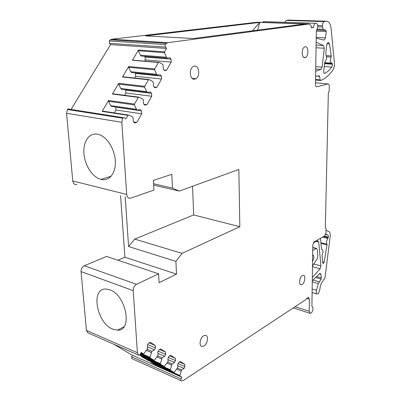 <?xml version="1.0" encoding="UTF-8"?>
<svg xmlns="http://www.w3.org/2000/svg" width="401" height="401" viewBox="0 0 401 401"><rect width="100%" height="100%" fill="white"/><g stroke="black" fill="none" stroke-linecap="round" stroke-linejoin="round"><path stroke-width="0.6" d="M113.944 344.304L132.37 355.236L131.583 356.79L131.713 358.544L181.262 380.775M117.924 260.229L124.917 257.221L176.51 274.139L159.077 282.68L158.585 273.828L106.581 256.434L84.295 265.743C82.115 266.926 81.032 268.876 81.047 271.592L86.426 330.379L87.909 332.825M124.917 257.221L120.571 195.588M69.328 109.112L67.959 108.962L67.438 109.503L66.571 113.298L72.761 180.961C73.233 183.668 74.611 184.851 76.887 184.51M311.371 27.463L313.542 27.544L311.377 27.849L311.066 25.664L309.246 23.985L257.221 22.215L111.759 39.228L110.3 39.839L109.283 41.002L109.438 43.348L110.561 44.616L71.082 109.453M264.901 21.634L263.502 21.589L262.655 22.401M316.224 38.175L323.913 40.035L324.364 39.96L325.462 37.824L326.299 31.519L325.943 30.361L323.346 29.373L322.409 27.007L322.434 25.624C322.544 23.619 323.096 22.276 324.088 21.594L326.229 21.228L288.429 20.065L286.219 20.416L284.875 22.296M326.023 230.38L328.935 231.572C330.013 232.354 330.424 234.004 330.173 236.52L324.975 277.958L322.389 281.667C320.865 283.973 320.028 286.615 319.863 289.592L318.564 293.422L317.201 294.083C316.178 293.753 315.923 292.479 316.429 290.269L318.374 283.592L321.126 279.071L321.401 277.933L320.835 274.324L320.133 273.402L319.517 273.688L312.194 280.895M313.542 27.544C313.647 25.463 314.219 24.05 315.261 23.303C316.81 22.827 317.662 24.04 317.823 26.942L316.339 31.007L315.452 84.576C315.512 86.135 315.958 86.882 316.795 86.827L328.013 83.939C328.81 83.889 329.231 84.616 329.271 86.13L329.161 91.177L328.339 92.902L325.346 227.633L326.063 228.565L325.963 233.016L324.67 235.923L314.133 241.808L312.795 244.795L311.918 306.479C312.855 306.735 313.166 307.853 312.845 309.823C312.259 312.048 311.387 313.231 310.229 313.376L309.176 311.241L309.361 299.246L308.309 297.186L305.502 299.828L183.362 380.479L181.442 380.855L131.713 358.544M170.42 370.248L147.222 359.998L140.931 356.213L164.28 366.504L168.094 361.461L167.929 358.304L168.866 356.394L170.651 355.306L175.347 358.309L175.463 360.579L174.54 362.464L172.124 363.973L170.31 369.677L170.42 370.248L174.079 372.469L177.778 367.496L177.628 364.409L178.54 362.534L180.265 361.451L184.781 364.339L184.881 366.559L183.989 368.414L181.653 369.912L179.879 375.511L179.984 376.068L181.884 377.226L181.082 378.885L180.871 380.268L181.177 380.729M181.884 377.226L132.37 355.236M87.734 332.75L138.791 355.251L139.252 355.251L140.3 354.243L141.202 352.464L143.413 353.812L143.954 353.607L147.533 348.639L147.327 345.331L148.325 343.356L150.24 342.264L155.332 345.517L149.117 342.905M156.971 364.9L156.971 365.857L150.911 362.213L174.049 372.459M140.931 356.213L164.24 366.484L160.47 364.193L160.355 363.607L162.215 357.792L164.716 356.278L165.663 354.359L165.538 352.038L160.651 348.915L158.806 350.008L157.839 351.948L158.024 355.181L154.555 360.068L154.039 360.278L150.114 357.887L149.994 357.286L151.899 351.361L154.495 349.842L155.468 347.893L155.332 345.517M158.585 273.828L136.515 284.334C134.345 285.657 133.242 287.758 133.207 290.64L137.408 352.73L138.656 355.186M109.759 289.838L106.36 289.086C90.3 287.377 96.375 323.176 112.856 329.181L117.523 330.163C132.957 331.176 126.22 294.966 109.759 289.838M125.187 196.761L128.591 246.54L175.914 261.367L182.044 253.377L239.818 226.695L238.846 169.428L179.307 191.082L172.475 188.099L171.828 174.275L153.423 180.42L153.954 190.064L130.711 198.159C128.455 198.57 127.117 197.337 126.696 194.46L121.814 122.295L66.571 113.298M153.608 183.768L172.475 188.099M176.51 274.139L175.914 261.367M97.508 134.185C89.077 132.596 82.897 141.844 83.924 153.638C84.832 165.412 92.586 177.297 100.857 179.392L101.072 179.447C109.072 181.468 115.794 173.483 115.368 161.688C115.047 149.924 107.498 137.332 99.258 134.641L97.508 134.185M67.438 109.503L122.741 118.23L121.814 122.295M109.283 41.002L165.352 44.576L165.067 45.493L165.463 47.082L166.545 48.431L164.565 51.864L164.515 52.691L166.405 57.228L167.122 58.11L169.874 57.684L171.067 59.163L171.197 62.09L166.55 70.24L164.54 70.591L163.327 69.132L163.127 65.077L162.405 64.2L158.981 62.29L158.425 62.511L154.721 68.937L154.671 69.769L156.626 74.27L157.362 75.137L160.179 74.636L161.408 76.085L161.553 79.017L156.821 87.323L154.761 87.724L153.508 86.295L153.292 82.23L152.545 81.373L149.032 79.548L148.46 79.784L144.686 86.335L144.641 87.167L146.656 91.634L147.418 92.486L150.305 91.904L151.568 93.323L151.723 96.26L146.901 104.721L144.796 105.187L143.508 103.784L143.272 99.714L142.5 98.872L138.891 97.137L138.31 97.393L134.46 104.065L134.415 104.907L136.5 109.333L137.282 110.16L140.24 109.498L141.538 110.887L141.713 113.834L136.801 122.455L134.636 122.977L133.312 121.608L133.057 117.528L132.265 116.706L128.561 115.067L127.959 115.338L125.834 119.022L124.616 117.779L123.363 117.588L122.741 118.23M167.122 58.11L141.107 56.045L140.375 55.188L138.425 50.777L138.47 49.975L132.37 60.285L133.107 60.17M166.545 48.431L110.561 44.616M137.282 110.16L111.473 106.415L110.681 105.603L108.546 101.298L108.581 100.486L102.135 111.378L103.092 111.277M147.418 92.486L121.533 89.318L120.761 88.491L118.691 84.15L118.726 83.338L112.4 94.034L113.282 93.929M157.362 75.137L131.408 72.531L130.656 71.689L128.651 67.313L128.691 66.506L122.475 77.002L123.277 76.892M309.246 23.985L167.824 42.666L166.38 43.328L165.352 44.576M257.592 30.14L259.753 22.426L304.8 23.96L193.563 38.526L145.488 35.884L259.753 22.426L252.435 30.817M326.229 21.228C328.865 21.243 330.504 23.669 331.131 28.506L334.404 63.067C334.584 65.889 334.048 68.275 332.785 70.225C329.311 75.107 325.507 78.431 321.371 80.2L320.635 80.486L320.113 79.899L319.612 76.29L319.116 75.684L316.86 76.215L315.592 76.11M315.592 76.04L316.86 76.215M313.311 242.755L317.903 240.8L318.735 241.988L320.94 265.963L320.078 268.835L312.249 277.612M312.439 266.139L317.321 258.455L317.893 255.978L317.286 249.577L316.469 248.409L312.7 250.48M312.61 255.898L313.106 255.066C314.173 256.284 314.113 258.109 312.93 260.54L312.519 261.186M316.153 42.24L323.512 45.534L324.294 48.245L322.113 67.142L320.93 69.428L315.672 71.273M320.93 69.428L315.707 69.022L320.93 69.428M320.95 243.472L327.026 244.896L324.143 262.224L323.386 263.612L322.72 262.981L322.053 255.637L323.181 251.041L322.093 249.427L321.507 249.267M320.479 238.264L321.457 249.016L322.093 249.427M325.672 234.52L327.858 235.001L325.767 234.229M327.858 235.001L328.314 235.763L328.324 237.091L327.833 238.51L322.489 237.146M327.026 244.896L326.464 241.372L327.833 238.51M203.618 335.777C200.004 337.727 198.711 345.983 201.939 346.454L203.979 345.998C207.613 343.958 208.831 335.717 205.548 335.331L203.618 335.777M194.33 66.14L193.031 66.681C188.5 69.378 190.104 80.466 194.791 79.172L195.924 78.711C200.49 76.205 199.112 64.992 194.33 66.14M302.274 275.597C299.447 277.086 298.534 284.931 301.201 284.755L302.164 284.454C304.991 282.905 305.868 275.101 303.181 275.312L302.274 275.597M305.141 46.772L304.575 46.977C301.176 48.531 301.612 58.596 305.011 57.624L305.507 57.448C308.9 55.99 308.575 45.914 305.141 46.772M147.222 359.998L147.232 358.99M128.591 246.54L134.726 239.091L182.044 253.377M239.818 226.695L193.658 214.951L134.726 239.091M193.658 214.951L192.575 186.254M153.683 185.157L179.307 191.082M144.54 61.142L145.257 59.919L145.097 57.077L144.445 56.31M114.23 112.977L115.969 109.999L115.648 107.017M124.516 95.383L125.909 93.002L125.724 90.15L125.388 89.789M134.621 78.105L135.668 76.31L135.498 73.463L134.987 72.892M326.479 55.629L331.246 55.955L329.552 43.909L326.975 43.794M331.246 55.955L330.349 60.987C330.589 62.391 331.106 63.087 331.893 63.072L332.404 64.2L324.584 63.704M324.198 73.373L324.8 73.438L328.429 70.942L331.787 67.157L332.344 65.804L332.404 64.2M324.8 73.438L323.928 73.037L323.692 71.363L324.735 62.406L326.77 58.371L325.732 53.824L326.79 44.712L328.158 42.215L329.552 43.909M166.405 57.228L140.375 55.188M171.067 59.163L145.097 57.077M171.197 62.09L145.257 59.919M166.55 70.24L164.054 70.005M156.626 74.27L130.656 71.689M161.408 76.085L135.498 73.463M161.553 79.017L135.668 76.31M156.821 87.323L154.134 87.012M146.656 91.634L120.761 88.491M151.568 93.323L125.724 90.15M151.723 96.26L125.909 93.002M146.901 104.721L144.004 104.325M136.5 109.333L110.681 105.603M141.538 110.887L115.769 107.142M141.713 113.834L115.969 109.999M136.801 122.455L133.643 121.949M155.468 347.893L147.698 344.599M154.495 349.842L147.423 346.83M151.899 351.361L147.182 349.341M151.317 352.529L146.455 350.434M165.538 352.038L159.608 349.532M165.663 354.359L158.215 351.191M164.716 356.278L157.919 353.366M162.215 357.792L157.693 355.842M161.648 358.94L156.997 356.92M175.347 358.309L169.683 355.898M175.463 360.579L168.315 357.517M174.54 362.464L167.999 359.647M172.124 363.973L167.788 362.093M171.573 365.095L167.112 363.156M184.781 364.339L179.357 362.018M184.881 366.559L178.019 363.602M183.989 368.414L177.688 365.687M181.653 369.912L177.488 368.098M181.117 371.02L176.836 369.146M316.429 290.269L312.063 288.966M312.178 281.788L318.374 283.592M319.196 281.823L313.021 280.033M315.547 277.472L321.126 279.071M321.401 277.933L316.499 276.54M319.296 273.893L320.835 274.324M309.176 311.241L295.081 306.71M309.361 299.246L306.685 298.419M131.583 356.79L181.082 378.885M143.423 353.812L141.042 352.775L143.413 353.812M156.971 365.857L179.984 376.068M174.039 372.454L150.911 362.213M160.47 364.193L139.658 355.035M154.039 360.278L140.3 354.248L154.044 360.278M150.114 357.887L140.571 353.707M86.426 330.379L137.408 352.73M133.207 290.64L81.047 271.592M84.295 265.743L136.515 284.334M72.761 180.961L126.696 194.46M164.565 51.864L138.47 49.975M127.959 115.338L102.135 111.378M134.46 104.065L108.581 100.486M138.31 97.393L112.4 94.034M144.686 86.335L118.726 83.338M148.46 79.784L122.475 77.002M154.721 68.937L128.691 66.506M158.425 62.511L132.37 60.285M165.463 47.082L109.438 43.348M111.759 39.228L167.824 42.666M325.462 37.824L316.234 37.388M316.339 31.113L326.299 31.519M325.943 30.361L317.111 30.01M317.467 29.143L323.346 29.373M322.409 27.007L317.823 26.842M317.702 25.458L322.434 25.624M324.509 21.453L286.645 20.281M320.394 80.466L315.527 80.03M320.113 79.899L315.537 79.493M317.371 76.095L319.612 76.29M316.795 86.827L316.294 86.776M315.482 82.781L328.013 83.939M320.078 268.835L312.429 266.725M320.94 265.963L313.858 264.033M318.735 241.988L316.314 241.387M316.113 248.525L312.745 247.658M312.93 260.54L312.534 260.434M322.113 67.142L315.747 66.661M324.294 48.245L316.063 47.774M323.512 45.534L316.108 45.128M156.861 365.311L179.879 375.511M170.31 369.677L147.107 359.436M160.355 363.607L140.024 354.674M149.994 357.286L140.796 353.266M164.515 52.691L138.425 50.777M128.36 115.037L102.736 111.122M134.415 104.907L108.546 101.298M138.671 97.112L112.987 93.794M144.641 87.167L118.691 84.15M148.781 79.523L123.047 76.776M154.671 69.769L128.651 67.313M324.304 236.129L328.324 237.091M328.224 237.693L323.597 236.525M320.885 242.715L326.9 244.114M324.143 262.224L322.615 261.818M326.765 56.767L331.046 57.077M324.7 62.711L331.602 63.062M324.635 63.278L332.329 63.669M324.264 66.471L331.787 67.157M316.865 293.983L312.003 292.514M309.898 313.271L293.281 307.898M87.874 332.815L138.681 355.201M67.959 108.962L123.267 117.643M110.3 39.839L166.38 43.328M315.261 23.303L263.502 21.589M324.364 39.96L323.126 39.899M324.088 21.594L286.219 20.416M316.469 248.409L312.75 247.452M123.984 326.75L117.523 330.163M111.167 176.214L100.857 179.392M128.165 115.107L102.345 111.162M138.49 97.187L112.581 93.839M148.626 79.599L122.641 76.827M158.57 62.34L132.515 60.12M201.422 346.248L201.939 346.454M192.129 78.33L195.924 78.711M300.605 284.58L301.201 284.755M303.747 57.328L305.507 57.448M324.234 73.403L324.76 73.453"/></g></svg>
